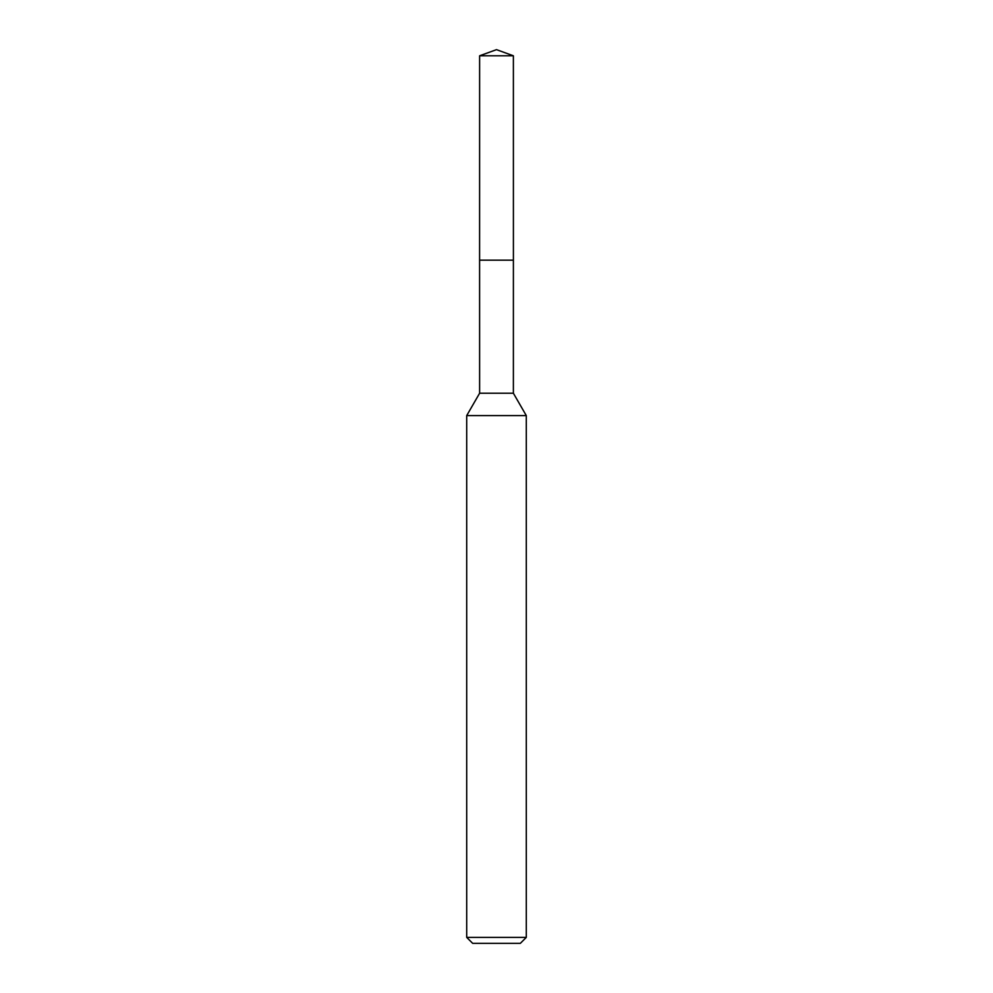 <?xml version="1.0" encoding="UTF-8"?>
<svg xmlns="http://www.w3.org/2000/svg" width="993" height="993" viewBox="0 0 993 993"><rect width="100%" height="100%" fill="white"/><g stroke="black" fill="none" stroke-linecap="round" stroke-linejoin="round"><path stroke-width="1.49" d="M479.619 55.794L513.381 55.794L496.5 49.65L479.619 55.794L479.594 260.166L513.393 260.166L513.381 393.228L526.29 415.595L526.29 937.392L466.71 937.392L472.668 943.35L520.332 943.35L526.29 937.392M513.381 55.794L513.406 260.166L479.594 260.166L479.619 393.228L513.381 393.228M479.619 393.228L466.71 415.595L526.29 415.595M466.71 415.595L466.71 937.392"/></g></svg>
